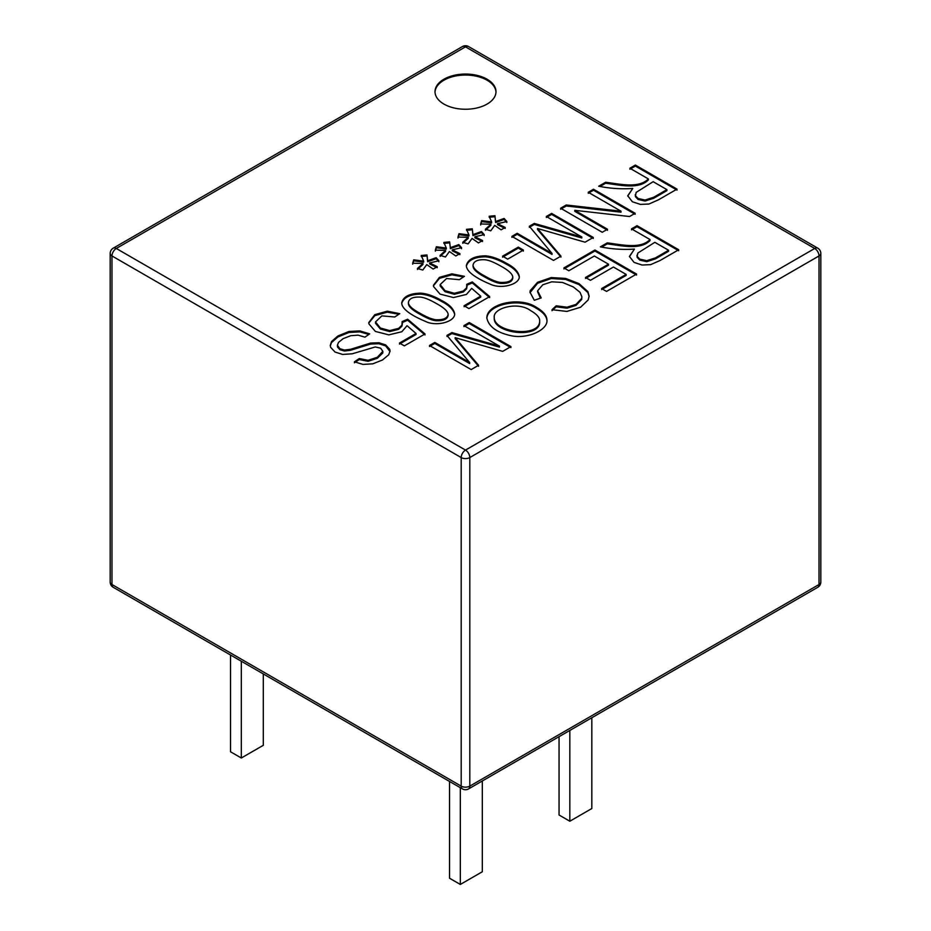 <?xml version="1.0" encoding="UTF-8"?>
<svg xmlns="http://www.w3.org/2000/svg" width="931" height="931" viewBox="0 0 931 931"><rect width="100%" height="100%" fill="white"/><g stroke="black" fill="none" stroke-linecap="round" stroke-linejoin="round"><path stroke-width="1.4" d="M426.98 254.943L427.643 260.761L436.15 257.678L438.908 260.75L429.61 262.926L437.256 266.697L433.159 269.059L426.759 264.602L422.802 270.048L417.449 268.465L422.942 263.485L412.689 263.194L413.69 259.83L423.652 261.111L421.219 255.49L426.98 254.943L427.643 261.762L436.15 258.678L438.908 261.739M427.655 260.389L427.643 261.762M472.285 228.793L472.948 234.612L481.443 231.528L484.213 234.589L474.915 236.765L482.549 240.535L478.453 242.91L472.064 238.441L468.095 243.899L462.754 242.316L468.235 237.324L457.994 237.033L458.995 233.681L468.956 234.961L466.524 229.329L472.285 228.793L472.948 235.601L481.443 232.517L484.213 235.59M472.948 234.228L472.948 235.601M354.408 361.81L359.273 358.551L368.082 360.309L377.334 357.271L382.827 351.348L380.628 348.182L375.309 346.96L352.221 353.803L342.631 354.443L335.02 352.034L330.645 347.333L330.284 345.354L331.529 341.549L337.895 335.975L348.974 331.471L359.89 330.901L369.665 333.88L364.929 337.162L358.086 335.16L350.696 335.719L343.108 338.663L338.512 342.41L337.383 345.215L339.862 348.694L344.412 350.033L350.556 349.3L370.608 343.062L378.964 342.748L385.643 344.901L389.74 349.346L390.042 351.045L388.716 354.769L382.478 359.994L372.842 363.823L363.02 364.417L354.408 361.81M441.771 300.573C449.487 304.507 453.793 308.964 454.677 313.91C454.945 321.823 436.406 326.921 425.432 321.381C416.041 317.494 401.668 310.291 401.726 302.866C403.239 296.628 409.547 293.381 420.661 293.149C426.898 293.568 433.927 296.035 441.771 300.573L441.771 301.563C449.173 305.38 453.467 309.651 454.654 314.41M506.394 263.252C514.133 267.197 518.439 271.654 519.312 276.623C519.591 284.49 501.029 289.588 490.055 284.071C480.629 280.196 466.326 272.946 466.361 265.51C467.956 259.272 474.263 256.037 485.295 255.839C491.521 256.258 498.562 258.737 506.394 263.252L506.394 264.253C513.819 268.058 518.113 272.352 519.289 277.124M581.817 236.974L546.322 216.481L551.641 213.408L593.28 237.452L585.064 242.2L537.513 228.502L560.939 256.13L553.526 260.412L511.875 236.369L517.194 233.297L552.025 253.407L529.32 226.291L534.278 223.428L581.817 236.974L581.817 237.975L534.278 224.429L534.278 223.428M648.36 178.927L629.868 168.243L635.373 165.066L677.023 189.109L658.554 199.769L648.965 204.029L640.353 204.389L632.382 201.771L627.727 195.789L632.743 188.458C621.419 189.249 610.073 188.504 598.714 186.235L605.604 182.255C620.768 184.198 638.852 188.574 648.36 178.927L648.36 179.927C638.852 189.563 620.768 185.188 605.604 183.244L605.604 182.255M536.268 307.265C543.413 311.373 546.974 315.725 546.974 320.334C547.777 330.005 527.26 339.536 510.525 335.591C496.549 332.414 488.647 326.525 486.832 317.925C486.785 303.413 520.057 296.256 536.268 307.265L536.268 308.266C543.169 312.246 546.73 316.435 546.962 320.834M568.829 270.758L563.907 267.907L594.921 250.008L636.595 274.063L606.547 291.415L601.624 288.563L626.156 274.401L613.413 267.046L590.429 280.312L585.506 277.473L608.49 264.195L594.339 256.025L568.829 270.758M650.024 239.546L631.521 228.875L637.037 225.686L678.711 249.752L660.242 260.412L650.629 264.648L642.053 265.032L634.046 262.391L629.426 256.432L634.43 249.089C623.095 249.869 611.737 249.124 600.379 246.855L607.268 242.875C622.443 244.806 640.528 249.217 650.024 239.546L650.024 240.547C640.528 250.206 622.443 245.807 607.268 243.864L607.268 242.875M552.002 309.697L556.179 305.81L567.002 307.207L575.975 304.425L581.654 298.455L581.887 296.803L579.99 292.287L573.321 286.934L562.522 282.454L551.78 281.814L542.773 284.77L537.606 290.833L541.202 297.897L534.301 300.282L530.007 292.171L530.158 290.693L537.571 282.279L551.257 277.554L565.617 278.427L579.024 283.606L587.892 291.601L589.137 296.081L588.194 299.933L580.607 307.218L566.898 311.42L552.002 309.697M499.447 346.111L463.941 325.617L469.259 322.557L510.933 346.611L502.682 351.371L455.166 337.662L478.592 365.278L471.167 369.572L429.494 345.506L434.812 342.433L469.678 362.566L446.938 335.439L451.896 332.576L499.447 346.111L499.447 347.112L451.896 333.566L451.896 332.576M621 211.186L588.241 192.275L593.513 189.237L635.151 213.28L629.531 216.527L574.764 210.325L607.512 229.235L602.252 232.273L560.613 208.23L566.234 204.983L621 211.186L621 212.187L566.234 205.984L566.234 204.983M507.698 259.144L502.577 256.188L518.276 247.122L523.397 250.078L507.698 259.144M480.699 296.163L471.703 288.377L466.466 294.429L453.478 297.548L440.049 294.115L433.567 286.562L433.45 285.27L439.444 277.357L451.896 273.842L464.418 276.332L459.402 279.672L446.566 278.544L440.165 284.56L445.03 290.693L454.34 293.277L463.312 291.007L466.629 287.784L466.745 284.292L472.285 281.93L489.671 296.605L468.956 308.568L464.08 305.752L480.699 296.163L480.699 297.152L464.08 306.741M416.041 333.484L407.045 325.699L401.831 331.739L388.821 334.881L375.391 331.436L368.909 323.895L368.781 322.58L374.809 314.666L387.249 311.163L399.76 313.666L394.779 316.982L381.861 315.888L375.519 321.928L380.372 328.015L389.705 330.598L398.654 328.34L401.971 325.105L402.111 321.602L407.65 319.24L425.013 333.938L404.333 345.878L399.457 343.062L416.041 333.484L416.041 334.485L399.457 344.063M494.931 215.713L495.595 221.531L504.102 218.448L506.836 221.531L497.561 223.684L505.207 227.467L501.111 229.829L494.71 225.372L490.753 230.818L485.4 229.235L490.893 224.255L480.64 223.964L481.641 220.6L491.603 221.881L489.171 216.26L494.931 215.713L495.595 222.532L504.102 219.437L506.836 222.532M495.606 221.159L495.595 222.532M449.626 241.862L450.29 247.681L458.797 244.597L461.567 247.669L452.257 249.845L459.902 253.616L455.806 255.978L449.405 251.521L445.449 256.979L440.107 255.397L445.588 250.404L435.347 250.113L436.336 246.762L446.31 248.042L443.866 242.409L449.626 241.862L450.301 247.309M443.947 104.097A30.49 17.596 180 0 1 435.01 91.657A30.49 17.596 180 0 1 465.5 74.061A30.49 17.596 180 0 1 495.99 91.657A30.49 17.596 180 0 1 477.161 107.915A30.49 17.596 180 0 1 443.947 104.097M421.219 256.479L426.98 255.944M412.689 264.183L413.69 260.831L423.652 262.111L423.652 261.111M417.449 269.466L422.942 264.474L422.942 263.485M429.61 262.926L429.61 263.915L437.256 267.686M436.15 258.678L436.15 257.678M459.902 254.617L452.257 250.835L452.257 249.845M450.29 248.682L458.797 245.598L458.797 244.597M458.797 245.598L461.567 248.67M466.524 230.329L472.285 229.782M457.994 238.033L458.995 234.682L468.956 235.95L468.956 234.961M462.754 243.305L468.235 238.324L468.235 237.324M474.915 236.765L474.915 237.766L482.549 241.536M481.443 232.517L481.443 231.528M489.171 217.249L494.931 216.714M480.64 224.953L481.641 221.601L491.603 222.881L491.603 221.881M485.4 230.236L490.893 225.244L490.893 224.255M497.561 223.684L497.561 224.685L505.207 228.456M504.102 219.437L504.102 218.448M354.408 362.811L359.273 359.552L368.082 361.309L377.334 358.272L382.757 353.024L382.827 351.348M330.307 345.843L331.529 342.538L337.895 336.975L348.974 332.472L359.89 331.89L368.839 334.45M337.383 345.215L337.488 346.972L339.862 349.684L344.412 351.034L350.556 350.289L370.608 344.063L378.964 343.737L385.643 345.901L390.019 351.546M359.273 359.552L359.273 358.551M368.804 323.08L374.809 315.667L387.249 312.164L398.875 314.259M402.111 322.603L407.65 320.241L425.013 334.927M375.519 321.928L375.53 323.301L380.372 329.015L389.705 331.587L398.654 329.33L401.971 326.106L402.436 323.173M407.65 320.241L407.65 319.24M436.534 303.622C429.656 299.654 424.28 297.478 420.416 297.105C413.038 296.721 409.035 298.537 408.395 302.517C408.488 305.589 412.328 309.15 419.916 313.212C426.759 317.168 432.112 319.345 435.976 319.74C443.331 320.055 447.38 318.274 448.137 314.399C447.881 311.303 444.017 307.707 436.534 303.622M408.395 302.517L408.395 303.518C408.488 306.578 412.328 310.151 419.916 314.213C426.759 318.169 432.112 320.345 435.976 320.73C443.331 321.055 447.38 319.275 448.137 315.388L448.137 314.399M401.75 303.366C403.693 297.385 410.001 294.312 420.661 294.149C426.898 294.557 433.927 297.036 441.771 301.563M433.462 285.77L439.444 278.357L451.896 274.831L463.522 276.926M466.745 285.293L472.285 282.919L489.671 297.606M440.165 284.56L440.188 285.98L445.03 291.682L454.34 294.277L463.312 292.008L466.629 288.773L467.083 285.922M472.285 282.919L472.285 281.93M501.157 266.313C494.28 262.344 488.915 260.156 485.074 259.772C477.743 259.388 473.728 261.18 473.041 265.16C473.146 268.256 476.986 271.829 484.551 275.902C491.393 279.847 496.747 282.023 500.61 282.419C508.035 282.71 512.097 280.929 512.772 277.101C512.527 274.005 508.663 270.409 501.157 266.313M473.041 265.16L473.041 266.161C473.146 269.245 476.986 272.83 484.551 276.903C491.393 280.848 496.747 283.024 500.61 283.42C508.035 283.699 512.097 281.93 512.772 278.09L512.772 277.101M466.384 266.01C468.409 260.028 474.717 256.968 485.295 256.84C491.521 257.259 498.562 259.726 506.394 264.253M502.577 257.189L518.276 248.123L523.397 251.079M560.939 257.119L537.513 229.492L537.513 228.502M546.322 217.47L551.641 214.409L551.641 213.408M551.641 214.409L593.28 238.452M588.241 193.276L593.513 190.238L635.151 214.281M560.613 209.231L566.234 205.984M574.764 210.325L574.764 211.325L607.512 230.236M593.513 190.238L593.513 189.237M666.91 189.633L653.155 181.696L636.176 192.391L635.454 195.685L638.084 198.478L645.067 200.049L653.737 197.244L666.91 189.633L666.91 190.634L653.737 198.245L645.067 201.038L638.084 199.478L635.454 196.674L635.256 194.66M629.868 169.244L635.373 166.067L677.023 190.11M600.123 186.409L605.604 183.244M627.75 196.045L632.743 188.458M478.592 366.279L455.166 338.651L455.166 337.662M463.941 326.618L469.259 323.546L469.259 322.557M469.259 323.546L510.933 347.612M530.507 310.523C517.927 301.167 492.941 308.045 494.245 317.32C493.511 332.646 540.539 338.325 539.677 320.543C539.701 317.424 536.64 314.084 530.507 310.523M494.245 317.32L494.245 318.321C493.511 333.647 540.539 339.315 539.677 321.544L539.677 320.543M486.843 318.425C487.623 304.134 520.266 297.443 536.268 308.266M552.002 310.698L556.179 306.811L567.002 308.196L575.975 305.415L581.654 299.456L581.887 296.803M537.536 291.612L540.422 298.164M530.018 292.671L537.571 283.28L551.257 278.544L565.617 279.428L579.024 284.607L587.892 292.602L589.125 296.57M556.179 306.811L556.179 305.81M563.907 268.908L594.921 250.998L636.595 275.064M585.506 278.462L608.49 265.195L608.49 264.195M601.624 289.564L626.156 275.39L626.156 274.401M629.437 256.723L634.43 249.089M631.521 229.864L637.037 226.687L637.037 225.686M637.037 226.687L678.711 250.742M482.316 780.969L482.316 871.753L460.321 884.45L449.545 878.224L449.545 781.47M460.321 884.45L460.321 787.696M263.298 673.939L263.298 745.312L241.315 757.997L230.527 751.783L230.527 655.017M241.315 757.997L241.315 661.243M591.825 717.743L591.825 808.527L569.83 821.223L559.054 815.009L559.054 736.665M569.83 821.223L569.83 730.439M668.598 250.276L654.842 242.328L637.863 253.023L637.141 256.316L639.772 259.121L646.754 260.68L655.424 257.887L668.598 250.276L668.598 251.265L655.424 258.876L646.754 261.681L639.772 260.11L637.141 257.317L636.944 255.292M594.921 250.998L594.921 250.008M601.787 247.029L607.268 243.864M435.021 92.157A30.49 17.596 180 0 1 465.5 75.05A30.49 17.596 180 0 1 495.979 92.157M413.69 260.831L413.69 259.83M443.866 243.41L449.626 242.863M435.347 251.114L436.336 247.751L446.31 249.031L446.31 248.042M440.107 256.386L445.588 251.393L445.588 250.404M436.336 247.751L436.336 246.762M458.995 234.682L458.995 233.681M481.641 221.601L481.641 220.6M518.276 248.123L518.276 247.122M529.32 227.292L534.278 224.429M511.875 237.358L517.194 234.298L552.025 254.407L552.025 253.407M517.194 234.298L517.194 233.297M635.373 166.067L635.373 165.066M446.938 336.428L451.896 333.566M429.494 346.507L434.812 343.434L469.678 363.567L469.678 362.566M434.812 343.434L434.812 342.433M462.451 788.918L113.233 587.298A6.098 3.515 -60 0 1 111.976 584.505L111.976 255.944A6.098 3.515 -60 0 1 116.282 248.472L465.5 450.092L814.718 248.472L465.5 46.853L116.282 248.472A6.098 3.515 -120 0 0 113.233 248.17A6.098 6.098 0 0 0 110.184 253.453A6.098 3.515 0 0 0 111.976 255.944L461.194 457.563L461.194 786.125A6.098 3.515 120 0 0 462.451 788.918A6.098 6.098 0 0 0 468.549 788.918A6.098 3.515 -120 0 0 469.806 786.125L819.024 584.505A6.098 3.515 60 0 1 817.767 587.298L468.549 788.918M113.233 587.298A6.098 6.098 0 0 1 110.184 582.015A6.098 3.515 180 0 0 111.976 584.505L461.194 786.125A6.098 3.515 180 0 0 469.806 786.125L469.806 457.563A6.098 3.515 -120 0 0 465.5 450.092A6.098 3.515 120 0 0 461.194 457.563A6.098 3.515 0 0 0 469.806 457.563L819.024 255.944L819.024 584.505A6.098 3.515 180 0 0 820.816 582.015L820.816 253.453A6.098 6.098 0 0 0 817.767 248.17A6.098 3.515 120 0 0 814.718 248.472A6.098 3.515 60 0 1 819.024 255.944A6.098 3.515 0 0 0 820.816 253.453M465.5 46.853A6.098 3.515 -60 0 1 468.549 46.55A6.098 6.098 0 0 0 462.451 46.55A6.098 3.515 60 0 1 465.5 46.853M817.767 587.298A6.098 6.098 0 0 0 820.816 582.015M110.184 582.015L110.184 253.453M817.767 248.17L468.549 46.55M462.451 46.55L113.233 248.17"/></g></svg>
